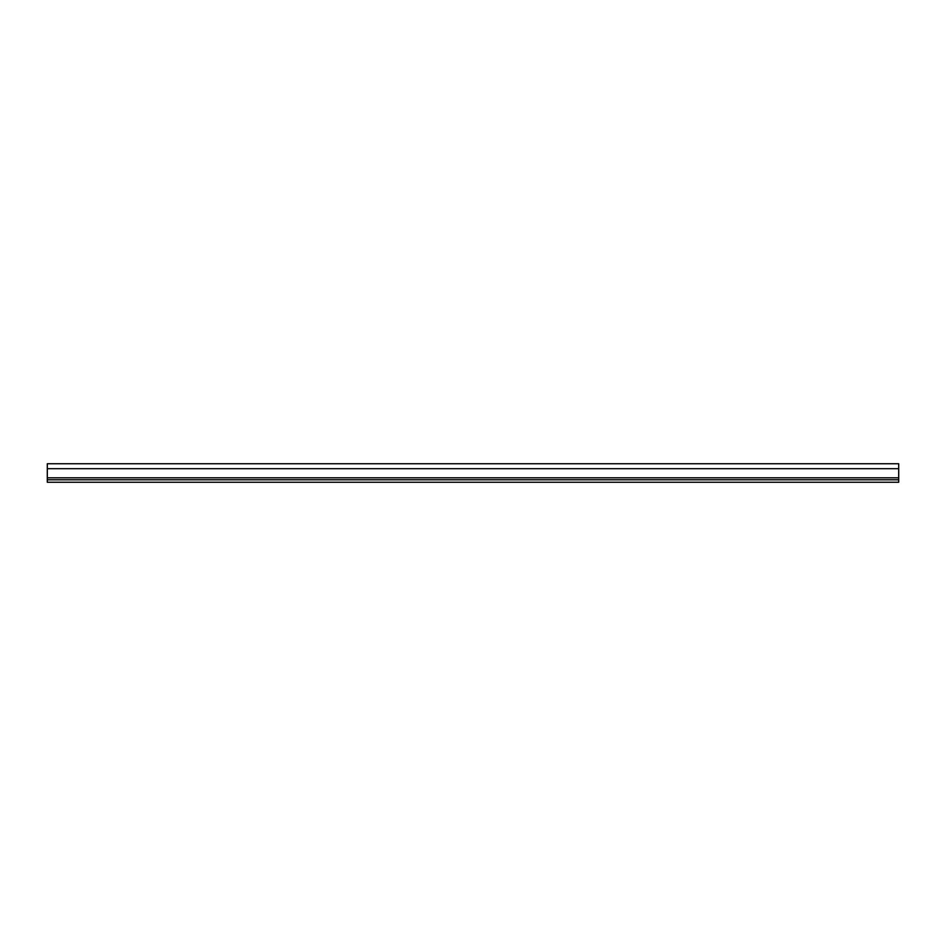 <?xml version="1.0" encoding="UTF-8"?>
<svg xmlns="http://www.w3.org/2000/svg" width="946" height="946" viewBox="0 0 946 946"><rect width="100%" height="100%" fill="white"/><g stroke="black" fill="none" stroke-linecap="round" stroke-linejoin="round"><path stroke-width="1.42" d="M47.3 477.813L47.3 463.741L898.7 463.741L898.7 482.259L47.3 482.259L47.3 477.813L898.7 477.813M47.3 479.788L898.7 479.788M47.3 468.684L898.7 468.684"/></g></svg>
